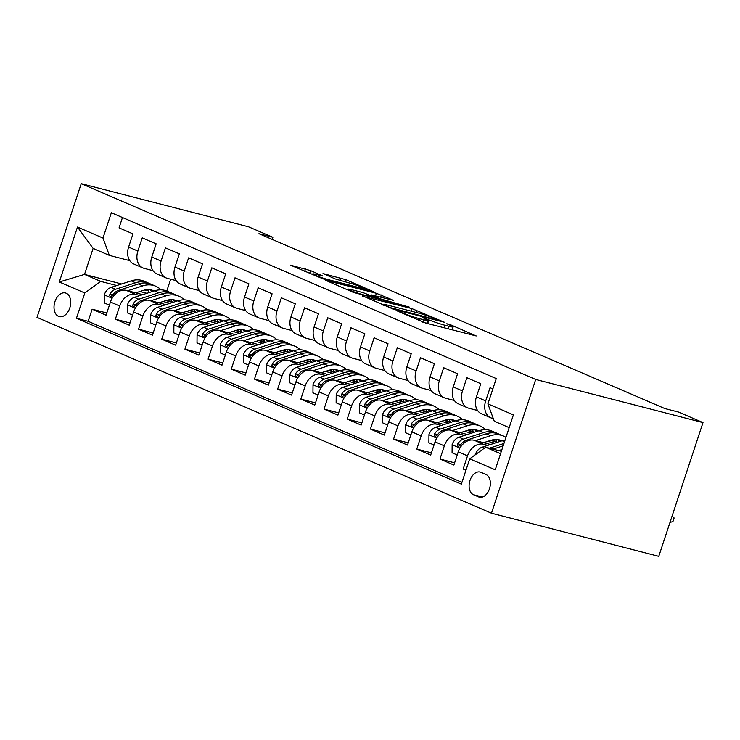 <?xml version="1.0" encoding="UTF-8"?>
<svg xmlns="http://www.w3.org/2000/svg" width="740" height="740" viewBox="0 0 740 740"><rect width="100%" height="100%" fill="white"/><g stroke="black" fill="none" stroke-linecap="round" stroke-linejoin="round"><path stroke-width="1.11" d="M396.788 310.754L425.667 323.047L476.209 335.951L451.206 325.064L446.803 323.741L450.503 325.415A11.997 0.916 18.3 0 1 453.13 326.923A11.997 0.916 18.3 0 1 449.032 326.303L444.925 325.239A11.997 0.916 18.3 0 1 428.886 319.846L422.244 317.312L425.047 318.857A11.997 0.916 18.3 0 1 427.683 320.364A11.997 0.916 18.3 0 1 423.576 319.736L419.469 318.681A11.997 0.916 18.3 0 1 403.43 313.279L396.788 310.754M58.534 316.359A12.219 8.029 -75.5 0 0 59.311 316.618A12.219 8.029 -75.5 0 0 69.967 307.396A12.219 8.029 -75.5 0 0 66.193 293.225A12.219 8.029 -75.5 0 0 65.416 292.957A12.219 8.029 -75.5 0 0 54.76 302.188A12.219 8.029 -75.5 0 0 58.534 316.359M310.55 270.59L290.441 265.151L323.13 278.878L373.672 291.773L345.996 279.729L323.01 273.541L335.322 278.971L348.614 282.791A10.027 0.768 18.3 0 1 358.854 286.047A10.027 0.768 18.3 0 1 364.219 288.563A10.027 0.768 18.3 0 1 360.787 288.036L328.357 279.674A10.027 0.768 18.3 0 1 318.117 276.418A10.027 0.768 18.3 0 1 312.752 273.902A10.027 0.768 18.3 0 1 316.183 274.429L322.871 276.02L310.55 270.59L309.588 273.513M535.705 379.463L703 422.596L678.654 412.106L664.714 408.517L258.935 233.692L272.875 237.281L248.529 226.792L81.233 183.659L535.705 379.463L491.471 513.209L37 317.404L81.233 183.659M362.507 295.843L393.911 309.375L444.463 322.27L411.764 308.543L362.369 296.25M353.507 292.439L325.831 280.395L376.373 293.29L393.708 300.403L371.156 294.862L379.611 298.618L409.507 307.174L353.507 292.439M106.8 312.974L92.158 309.2L106.07 315.194L110.436 302.003L119.713 305.999A15.272 11.461 -66.7 0 1 135.642 294.409L139.98 295.528M129.99 322.964L115.348 319.19L129.26 325.184L133.626 311.993L142.894 315.989A15.272 11.461 -66.7 0 1 158.832 304.399L163.17 305.518M153.18 332.954L138.537 329.18L152.449 335.174L156.806 321.983L166.084 325.979A15.272 11.461 -66.7 0 1 182.022 314.389L186.36 315.508M176.37 342.944L161.718 339.17L175.63 345.164L179.996 331.973L189.274 335.969A15.272 11.461 -66.7 0 1 205.202 324.379L209.54 325.498M199.55 352.934L184.908 349.16L198.82 355.154L203.186 341.963L212.454 345.959A15.272 11.461 -66.7 0 1 228.392 334.369L232.73 335.488M222.74 362.924L208.097 359.15L222.009 365.144L226.375 351.953L235.644 355.949A15.272 11.461 -66.7 0 1 251.582 344.359L255.92 345.478M245.93 372.914L231.287 369.14L245.199 375.134L249.556 361.943L258.834 365.939A15.272 11.461 -66.7 0 1 274.771 354.349L279.11 355.468M269.12 382.904L254.468 379.13L268.38 385.124L272.746 371.933L282.023 375.929A15.272 11.461 -66.7 0 1 297.952 364.339L302.29 365.458M292.3 392.894L277.657 389.12L291.569 395.114L295.935 381.923L305.204 385.919A15.272 11.461 -66.7 0 1 321.142 374.329L325.48 375.448M315.49 402.884L300.847 399.11L314.759 405.104L319.116 391.913L328.394 395.909A15.272 11.461 -66.7 0 1 344.331 384.319L348.67 385.438M338.68 412.874L324.028 409.1L337.94 415.094L342.305 401.903L351.583 405.899A15.272 11.461 -66.7 0 1 367.521 394.309L371.85 395.428M361.869 422.864L347.217 419.09L361.129 425.084L365.495 411.893L374.773 415.889A15.272 11.461 -66.7 0 1 390.702 404.299L395.04 405.418M385.05 432.854L370.407 429.08L384.319 435.074L388.685 421.883L397.954 425.879A15.272 11.461 -66.7 0 1 413.891 414.289L418.23 415.408M408.24 442.844L393.597 439.07L407.509 445.064L411.865 431.873L421.143 435.869A15.272 11.461 -66.7 0 1 437.081 424.279L441.419 425.398M431.429 452.834L416.777 449.06L430.689 455.054L435.055 441.863L444.333 445.859A15.272 11.461 -66.7 0 1 460.271 434.278L464.6 435.388M454.61 462.824L439.967 459.05L453.879 465.044L458.245 451.853A15.272 11.461 -66.7 0 1 474.183 440.272L490.546 444.49M492.84 388.916L490.056 387.714L485.69 400.904A15.272 11.461 -66.7 0 0 490.796 417.804A15.272 11.461 -66.7 0 0 492.063 418.239L493.284 418.553M490.796 417.804L481.527 413.808A15.272 11.461 -66.7 0 1 476.412 396.908L480.778 383.718L466.866 377.724L462.5 390.914A15.272 11.461 -66.7 0 0 467.615 407.814A15.272 11.461 -66.7 0 0 468.873 408.249L477.587 410.496M467.615 407.814L458.338 403.818A15.272 11.461 113.3 0 1 453.222 386.918L457.588 373.728L443.676 367.734L439.31 380.924A15.272 11.461 -66.7 0 0 444.425 397.824A15.272 11.461 -66.7 0 0 445.684 398.259L454.397 400.507M444.425 397.824L435.148 393.828A15.272 11.461 113.3 0 1 430.042 376.928L434.399 363.738L420.486 357.744L416.13 370.934A15.272 11.461 -66.7 0 0 421.236 387.834A15.272 11.461 -66.7 0 0 422.503 388.269L431.207 390.517M421.236 387.834L411.958 383.838A15.272 11.461 113.3 0 1 406.852 366.938L411.218 353.748L397.306 347.754L392.94 360.944A15.272 11.461 -66.7 0 0 398.046 377.844A15.272 11.461 -66.7 0 0 399.313 378.279L408.018 380.526M398.046 377.844L388.778 373.848A15.272 11.461 113.3 0 1 383.662 356.948L388.028 343.758L374.116 337.764L369.75 350.954A15.272 11.461 -66.7 0 0 374.865 367.854A15.272 11.461 -66.7 0 0 376.124 368.289L384.837 370.536M374.865 367.854L365.588 363.858A15.272 11.461 113.3 0 1 360.482 346.958L364.839 333.768L350.927 327.774L346.57 340.964A15.272 11.461 -66.7 0 0 351.676 357.864A15.272 11.461 -66.7 0 0 352.934 358.299L361.647 360.546M351.676 357.864L342.398 353.868A15.272 11.461 113.3 0 1 337.292 336.968L341.658 323.778L327.737 317.784L323.38 330.974A15.272 11.461 -66.7 0 0 328.486 347.874A15.272 11.461 -66.7 0 0 329.753 348.309L338.457 350.557M328.486 347.874L319.208 343.878A15.272 11.461 113.3 0 1 314.102 326.978L318.468 313.788L304.556 307.794L300.19 320.984A15.272 11.461 -66.7 0 0 305.296 337.884A15.272 11.461 -66.7 0 0 306.564 338.319L315.268 340.567M305.296 337.884L296.028 333.888A15.272 11.461 113.3 0 1 290.913 316.988L295.279 303.798L281.367 297.804L277 310.994A15.272 11.461 -66.7 0 0 282.116 327.894A15.272 11.461 -66.7 0 0 283.374 328.329L292.087 330.577M282.116 327.894L272.838 323.898A15.272 11.461 113.3 0 1 267.732 306.998L272.089 293.808L258.177 287.814L253.82 301.004A15.272 11.461 -66.7 0 0 258.926 317.904A15.272 11.461 -66.7 0 0 260.184 318.339L268.897 320.587M258.926 317.904L249.648 313.908A15.272 11.461 113.3 0 1 244.542 297.008L248.908 283.818L234.996 277.824L230.63 291.014A15.272 11.461 -66.7 0 0 235.736 307.914A15.272 11.461 -66.7 0 0 237.004 308.349L245.708 310.596M235.736 307.914L226.468 303.918A15.272 11.461 113.3 0 1 221.353 287.018L225.719 273.828L211.806 267.834L207.441 281.024A15.272 11.461 -66.7 0 0 212.556 297.924A15.272 11.461 -66.7 0 0 213.814 298.359L222.527 300.607M212.556 297.924L203.278 293.928A15.272 11.461 113.3 0 1 198.163 277.028L202.529 263.838L188.617 257.844L184.251 271.034A15.272 11.461 -66.7 0 0 189.366 287.934A15.272 11.461 -66.7 0 0 190.624 288.369L199.338 290.617M189.366 287.934L180.088 283.938A15.272 11.461 113.3 0 1 174.982 267.038L179.339 253.848L165.427 247.854L161.07 261.044A15.272 11.461 -66.7 0 0 166.176 277.944A15.272 11.461 -66.7 0 0 167.434 278.379L176.148 280.627M166.176 277.944L156.899 273.948A15.272 11.461 113.3 0 1 151.792 257.048L156.159 243.858L142.246 237.864L137.881 251.054A15.272 11.461 -66.7 0 0 142.987 267.954A15.272 11.461 -66.7 0 0 144.254 268.389L152.958 270.637M163.096 301.495L170.061 303.289M110.436 302.003A15.272 11.461 113.3 0 1 126.374 290.413L142.737 294.64M165.853 300.597L172.401 302.281M186.276 311.485L193.251 313.279M133.626 311.993A15.272 11.461 113.3 0 1 149.554 300.403L165.927 304.63M189.042 310.587L195.582 312.271M209.466 321.475L216.441 323.269M156.806 321.983A15.272 11.461 113.3 0 1 172.744 310.393L189.116 314.62M212.223 320.577L218.772 322.261M232.656 331.464L239.621 333.259M179.996 331.973A15.272 11.461 113.3 0 1 195.934 320.383L212.297 324.61M235.413 330.567L241.962 332.251M255.846 341.454L262.811 343.249M203.186 341.963A15.272 11.461 113.3 0 1 219.114 330.373L235.487 334.6M258.602 340.557L265.142 342.241M279.026 351.445L286.001 353.239M226.375 351.953A15.272 11.461 113.3 0 1 242.304 340.363L258.676 344.59M281.792 350.547L288.332 352.231M302.216 361.435L309.19 363.229M249.556 361.943A15.272 11.461 113.3 0 1 265.493 350.353L281.866 354.58M304.973 360.537L311.522 362.221M325.406 371.425L332.371 373.219M272.746 371.933A15.272 11.461 113.3 0 1 288.683 360.343L305.046 364.57M328.162 370.527L334.711 372.211M348.596 381.414L355.561 383.209M295.935 381.923A15.272 11.461 113.3 0 1 311.864 370.333L328.236 374.56M351.352 380.517L357.892 382.201M371.776 391.404L378.75 393.199M319.116 391.913A15.272 11.461 113.3 0 1 335.054 380.323L351.426 384.55M374.532 390.507L381.082 392.191M394.966 401.394L401.94 403.189M342.305 401.903A15.272 11.461 113.3 0 1 358.243 390.313L374.616 394.54M397.722 400.497L404.271 402.181M418.156 411.385L425.121 413.179M365.495 411.893A15.272 11.461 113.3 0 1 381.433 400.303L397.796 404.53M420.912 410.487L427.461 412.171M441.345 421.375L448.311 423.169M388.685 421.883A15.272 11.461 113.3 0 1 404.614 410.293L420.986 414.52M444.102 420.477L450.642 422.161M464.526 431.365L471.5 433.159M411.865 431.873A15.272 11.461 113.3 0 1 427.803 420.283L444.176 424.51M467.282 430.467L473.831 432.151M487.716 441.355L494.69 443.149M435.055 441.863A15.272 11.461 113.3 0 1 450.993 430.273L467.365 434.5M490.472 440.457L497.021 442.141M485.995 474.507L480.889 472.305A11.84 7.77 -75.5 0 0 480.14 472.046A11.84 7.77 -75.5 0 0 469.817 480.991A11.84 7.77 -75.5 0 0 473.48 494.718L478.577 496.91A11.84 7.77 -75.5 0 0 479.335 497.169A11.84 7.77 -75.5 0 0 489.649 488.234A11.84 7.77 -75.5 0 0 485.995 474.507M92.158 309.2L88.153 321.308L76.442 318.293L461.353 484.127L469.724 458.819L485.653 447.238L501.35 451.289M76.442 318.293L84.813 292.985L59.302 281.996L77.478 227.06L102.98 238.049L111.352 212.741L496.263 378.575L487.891 403.883L513.394 414.872L495.227 469.808L469.724 458.819M466.089 469.798L463.157 469.04L467.523 455.849A15.272 11.461 -66.7 0 1 483.451 444.268L487.79 445.378M122.47 217.532L119.057 227.874L132.969 233.868L128.603 247.058A15.272 11.461 113.3 0 0 133.718 263.958L142.987 267.954M439.967 459.05L444.333 445.859M416.777 449.06L421.143 435.869M393.597 439.07L397.954 425.879M370.407 429.08L374.773 415.889M347.217 419.09L351.583 405.899M324.028 409.1L328.394 395.909M300.847 399.11L305.204 385.919M277.657 389.12L282.023 375.929M254.468 379.13L258.834 365.939M231.287 369.14L235.644 355.949M208.097 359.15L212.454 345.959M184.908 349.16L189.274 335.969M161.718 339.17L166.084 325.979M138.537 329.18L142.894 315.989M115.348 319.19L119.713 305.999M88.153 321.308L461.936 482.351M463.157 469.04L465.941 470.242M148.305 290.857L144.929 289.988M121.619 283.975L84.517 274.411L100.742 281.404L116.791 285.538M139.906 291.505L146.881 293.299M485.653 447.238L500.564 453.666M509.176 427.637L494.265 421.217L487.891 403.883M703 422.596L658.766 556.341L491.471 513.209M272.181 239.399L272.875 237.281M129.778 260.647L109.354 255.374L93.12 248.381L84.517 274.411L59.302 281.996M170.681 279.211L166.787 290.996M495.347 439.699L494.764 439.551M496.845 442.104L491.989 440.004M472.157 429.709L471.574 429.561M473.655 432.114L468.799 430.014M448.967 419.719L448.385 419.571M450.466 422.124L445.619 420.024M425.787 409.729L425.195 409.581M427.276 412.134L422.429 410.034M402.597 399.739L402.014 399.591M404.096 402.144L399.239 400.044M379.407 389.749L378.825 389.601M380.906 392.144L376.05 390.054M356.218 379.759L355.635 379.611M357.716 382.154L352.869 380.064M333.037 369.769L332.454 369.621M334.536 372.164L329.679 370.074M309.847 359.779L309.264 359.631M311.346 362.175L306.489 360.084M286.657 349.789L286.075 349.641M288.156 352.185L283.3 350.094M263.477 339.799L262.885 339.651M264.966 342.195L260.119 340.104M240.287 329.809L239.704 329.661M241.786 332.204L236.929 330.114M217.097 319.819L216.515 319.671M218.596 322.214L213.74 320.124M193.908 309.829L193.325 309.681M195.406 312.225L190.55 310.134M102.98 238.049L109.354 255.374M100.742 281.404L84.813 292.985M170.727 299.839L170.135 299.691M172.217 302.235L167.37 300.144M77.478 227.06L93.12 248.381M428.377 323.75A11.997 0.916 18.3 0 1 427.683 323.463L426.786 323.075M453.796 330.308L452.242 329.633M384.079 305.324L382.441 304.899M390.23 307.59L436.979 319.921L434.001 318.311A11.997 0.916 18.3 0 0 417.961 312.918L388.398 305.296A11.997 0.916 18.3 0 0 384.3 304.667A11.997 0.916 18.3 0 0 386.928 306.175L390.23 307.59L390.045 308.136M347.051 289.654L348.041 289.914M351.713 289.71A10.027 0.768 18.3 0 0 348.281 289.183A10.027 0.768 18.3 0 0 353.646 291.699A10.027 0.768 18.3 0 0 363.886 294.955L375.772 297.628L363.137 292.651L351.713 289.71M498.695 450.605L501.924 449.55M475.339 454.739L475.33 454.526A10.12 7.594 -66.7 0 1 482.175 447.2L502.183 440.716A29.212 21.913 -66.7 0 1 505.087 439.995M492.979 449.125L503.154 445.832M503.931 443.473L489.371 448.2M672.068 516.141L674.121 517.972L672.928 521.589L669.987 522.431M483.581 442.696L490.824 440.346A24.244 18.186 -66.7 0 1 501.591 440.633A24.244 18.186 -66.7 0 1 501.951 440.8M475.505 440.615L490.583 435.721A29.212 21.913 -66.7 0 1 503.552 436.073A29.212 21.913 -66.7 0 1 505.957 437.358M457.209 454.98L452.075 452.769L452.14 444.536A10.12 7.594 -66.7 0 1 458.985 437.211L478.993 430.726A29.212 21.913 -66.7 0 1 491.961 431.078L496.364 432.974A29.212 21.913 113.3 0 0 483.396 432.632L463.388 439.107A10.12 7.594 113.3 0 0 457.792 443.815L457.394 445.24L458.282 446.553L460.576 445.018A10.12 7.594 -66.7 0 1 466.172 440.309L486.18 433.825A29.212 21.913 -66.7 0 1 499.149 434.177L503.552 436.073M495.199 439.523A24.244 18.186 -66.7 0 1 497.132 442.354M497.724 433.64A29.212 21.913 113.3 0 0 496.364 432.974M500.924 441.123A24.244 18.186 113.3 0 0 499.306 439.875M497.77 439.606A24.244 18.186 -66.7 0 1 499.694 441.53M460.391 432.706L467.634 430.356A24.244 18.186 -66.7 0 1 478.401 430.643A24.244 18.186 -66.7 0 1 478.762 430.81M452.325 430.625L467.393 425.731A29.212 21.913 -66.7 0 1 480.362 426.083A29.212 21.913 -66.7 0 1 485.671 429.718M491.24 440.217A29.212 21.913 -66.7 0 1 491.351 440.679M434.019 444.99L428.886 442.779L428.96 434.546A10.12 7.594 -66.7 0 1 435.795 427.221L455.803 420.736A29.212 21.913 -66.7 0 1 468.772 421.088L473.175 422.984A29.212 21.913 113.3 0 0 460.206 422.642L440.198 429.117A10.12 7.594 113.3 0 0 434.602 433.825L434.214 435.25L435.102 436.563L437.386 435.028A10.12 7.594 -66.7 0 1 442.983 430.319L462.99 423.835A29.212 21.913 -66.7 0 1 475.959 424.187L480.362 426.083M472.009 429.533A24.244 18.186 -66.7 0 1 473.952 432.364M474.543 423.65A29.212 21.913 113.3 0 0 473.175 422.984M477.735 431.133A24.244 18.186 113.3 0 0 476.116 429.885M474.58 429.616A24.244 18.186 -66.7 0 1 476.505 431.54M437.201 422.716L444.453 420.366A24.244 18.186 -66.7 0 1 455.211 420.653A24.244 18.186 -66.7 0 1 455.572 420.82M429.135 420.635L444.213 415.741A29.212 21.913 -66.7 0 1 457.181 416.093A29.212 21.913 -66.7 0 1 462.482 419.728M468.059 430.227A29.212 21.913 -66.7 0 1 468.161 430.689M410.829 435L405.696 432.789L405.77 424.557A10.12 7.594 -66.7 0 1 412.606 417.231L432.613 410.746A29.212 21.913 -66.7 0 1 445.582 411.098L449.994 412.994A29.212 21.913 113.3 0 0 437.026 412.652L417.018 419.127A10.12 7.594 113.3 0 0 411.412 423.835L411.024 425.26L411.912 426.573L414.197 425.038A10.12 7.594 -66.7 0 1 419.802 420.329L439.8 413.845A29.212 21.913 -66.7 0 1 452.769 414.197L457.181 416.093M448.819 419.543A24.244 18.186 -66.7 0 1 450.762 422.374M451.354 413.66A29.212 21.913 113.3 0 0 449.994 412.994M454.554 421.143A24.244 18.186 113.3 0 0 452.926 419.894M451.391 419.626A24.244 18.186 -66.7 0 1 453.315 421.55M414.021 412.717L421.264 410.376A24.244 18.186 -66.7 0 1 432.031 410.663A24.244 18.186 -66.7 0 1 432.382 410.829M405.946 410.644L421.023 405.751A29.212 21.913 -66.7 0 1 433.992 406.103A29.212 21.913 -66.7 0 1 439.301 409.738M444.87 420.237A29.212 21.913 -66.7 0 1 444.971 420.699M387.649 425.01L382.506 422.799L382.58 414.567A10.12 7.594 -66.7 0 1 389.425 407.24L409.433 400.756A29.212 21.913 -66.7 0 1 422.392 401.108L426.804 403.004A29.212 21.913 113.3 0 0 413.836 402.662L393.828 409.137A10.12 7.594 113.3 0 0 388.232 413.845L387.834 415.269L388.722 416.583L391.007 415.048A10.12 7.594 -66.7 0 1 396.612 410.339L416.62 403.855A29.212 21.913 -66.7 0 1 429.589 404.207L433.992 406.103M425.63 409.553A24.244 18.186 -66.7 0 1 427.572 412.384M428.164 403.67A29.212 21.913 113.3 0 0 426.804 403.004M431.365 411.153A24.244 18.186 113.3 0 0 429.736 409.904M428.21 409.636A24.244 18.186 -66.7 0 1 430.134 411.56M390.831 402.726L398.074 400.386A24.244 18.186 -66.7 0 1 408.841 400.673A24.244 18.186 -66.7 0 1 409.202 400.83M382.756 400.654L397.833 395.761A29.212 21.913 -66.7 0 1 410.802 396.113A29.212 21.913 -66.7 0 1 416.111 399.748M421.68 410.247A29.212 21.913 -66.7 0 1 421.791 410.709M364.459 415.02L359.325 412.809L359.4 404.577A10.12 7.594 -66.7 0 1 366.235 397.25L386.243 390.766A29.212 21.913 -66.7 0 1 399.212 391.118L403.615 393.014A29.212 21.913 113.3 0 0 390.646 392.672L370.638 399.147A10.12 7.594 113.3 0 0 365.042 403.855L364.644 405.279L365.542 406.593L367.826 405.058A10.12 7.594 -66.7 0 1 373.423 400.349L393.43 393.865A29.212 21.913 -66.7 0 1 406.399 394.217L410.802 396.113M402.449 399.563A24.244 18.186 -66.7 0 1 404.382 402.394M404.974 393.68A29.212 21.913 113.3 0 0 403.615 393.014M408.175 401.163A24.244 18.186 113.3 0 0 406.556 399.914M405.021 399.646A24.244 18.186 -66.7 0 1 406.945 401.57M367.641 392.736L374.884 390.396A24.244 18.186 -66.7 0 1 385.651 390.683A24.244 18.186 -66.7 0 1 386.012 390.84M359.575 390.664L374.644 385.771A29.212 21.913 -66.7 0 1 387.612 386.123A29.212 21.913 -66.7 0 1 392.921 389.758M398.49 400.257A29.212 21.913 -66.7 0 1 398.601 400.719M341.269 405.03L336.136 402.819L336.21 394.587A10.12 7.594 -66.7 0 1 343.046 387.261L363.053 380.776A29.212 21.913 -66.7 0 1 376.022 381.128L380.425 383.024A29.212 21.913 113.3 0 0 367.456 382.682L347.458 389.157A10.12 7.594 113.3 0 0 341.852 393.865L341.464 395.289L342.352 396.603L344.637 395.068A10.12 7.594 -66.7 0 1 350.233 390.359L370.24 383.875A29.212 21.913 -66.7 0 1 383.209 384.226L387.612 386.123M379.259 389.573A24.244 18.186 -66.7 0 1 381.202 392.404M381.794 383.69A29.212 21.913 113.3 0 0 380.425 383.024M384.985 391.173A24.244 18.186 113.3 0 0 383.366 389.925M381.831 389.656A24.244 18.186 -66.7 0 1 383.755 391.58M344.452 382.746L351.704 380.406A24.244 18.186 -66.7 0 1 362.461 380.693A24.244 18.186 -66.7 0 1 362.822 380.85M336.386 380.675L351.463 375.781A29.212 21.913 -66.7 0 1 364.432 376.133A29.212 21.913 -66.7 0 1 369.732 379.768M375.31 390.267A29.212 21.913 -66.7 0 1 375.411 390.729M318.08 395.04L312.946 392.829L313.02 384.596A10.12 7.594 -66.7 0 1 319.865 377.271L339.864 370.786A29.212 21.913 -66.7 0 1 352.832 371.138L357.244 373.034A29.212 21.913 113.3 0 0 344.276 372.692L324.268 379.167A10.12 7.594 113.3 0 0 318.663 383.875L318.274 385.3L319.162 386.613L321.447 385.078A10.12 7.594 -66.7 0 1 327.052 380.369L347.051 373.885A29.212 21.913 -66.7 0 1 360.019 374.236L364.432 376.133M356.07 379.583A24.244 18.186 -66.7 0 1 358.012 382.414M358.604 373.7A29.212 21.913 113.3 0 0 357.244 373.034M361.805 381.183A24.244 18.186 113.3 0 0 360.177 379.935M358.641 379.666A24.244 18.186 -66.7 0 1 360.565 381.59M321.271 372.757L328.514 370.416A24.244 18.186 -66.7 0 1 339.281 370.703A24.244 18.186 -66.7 0 1 339.642 370.86M313.196 370.685L328.273 365.791A29.212 21.913 -66.7 0 1 341.242 366.143A29.212 21.913 -66.7 0 1 346.551 369.778M352.12 380.277A29.212 21.913 -66.7 0 1 352.231 380.739M294.899 385.05L289.756 382.839L289.83 374.607A10.12 7.594 -66.7 0 1 296.675 367.281L316.683 360.796A29.212 21.913 -66.7 0 1 329.651 361.148L334.055 363.044A29.212 21.913 113.3 0 0 321.086 362.702L301.078 369.177A10.12 7.594 113.3 0 0 295.482 373.885L295.084 375.31L295.972 376.623L298.257 375.088A10.12 7.594 -66.7 0 1 303.863 370.379L323.87 363.895A29.212 21.913 -66.7 0 1 336.839 364.246L341.242 366.143M332.88 369.593A24.244 18.186 -66.7 0 1 334.822 372.424M335.414 363.71A29.212 21.913 113.3 0 0 334.055 363.044M338.615 371.193A24.244 18.186 113.3 0 0 336.987 369.945M335.461 369.676A24.244 18.186 -66.7 0 1 337.385 371.6M298.081 362.767L305.324 360.426A24.244 18.186 -66.7 0 1 316.091 360.713A24.244 18.186 -66.7 0 1 316.452 360.87M290.006 360.695L305.084 355.801A29.212 21.913 -66.7 0 1 318.052 356.153A29.212 21.913 -66.7 0 1 323.361 359.788M328.93 370.287A29.212 21.913 -66.7 0 1 329.041 370.749M271.71 375.06L266.576 372.849L266.65 364.617A10.12 7.594 -66.7 0 1 273.486 357.291L293.493 350.806A29.212 21.913 -66.7 0 1 306.462 351.158L310.865 353.054A29.212 21.913 113.3 0 0 297.896 352.712L277.889 359.187A10.12 7.594 113.3 0 0 272.292 363.895L271.904 365.32L272.792 366.633L275.077 365.098A10.12 7.594 -66.7 0 1 280.673 360.389L300.68 353.905A29.212 21.913 -66.7 0 1 313.649 354.257L318.052 356.153M309.699 359.603A24.244 18.186 -66.7 0 1 311.642 362.434M312.234 353.72A29.212 21.913 113.3 0 0 310.865 353.054M315.425 361.203A24.244 18.186 113.3 0 0 313.806 359.954M312.271 359.686A24.244 18.186 -66.7 0 1 314.195 361.61M274.892 352.776L282.134 350.436A24.244 18.186 -66.7 0 1 292.901 350.723A24.244 18.186 -66.7 0 1 293.262 350.88M266.825 350.704L281.903 345.811A29.212 21.913 -66.7 0 1 294.862 346.163A29.212 21.913 -66.7 0 1 300.172 349.798M305.75 360.297A29.212 21.913 -66.7 0 1 305.851 360.759M248.52 365.07L243.386 362.859L243.46 354.627A10.12 7.594 -66.7 0 1 250.296 347.3L270.304 340.816A29.212 21.913 -66.7 0 1 283.272 341.168L287.675 343.064A29.212 21.913 113.3 0 0 274.707 342.722L254.708 349.197A10.12 7.594 113.3 0 0 249.103 353.905L248.714 355.329L249.602 356.643L251.887 355.108A10.12 7.594 -66.7 0 1 257.483 350.399L277.491 343.915A29.212 21.913 -66.7 0 1 290.459 344.267L294.862 346.163M286.51 349.613A24.244 18.186 -66.7 0 1 288.452 352.443M289.044 343.73A29.212 21.913 113.3 0 0 287.675 343.064M292.245 351.213A24.244 18.186 113.3 0 0 290.617 349.964M289.081 349.696A24.244 18.186 -66.7 0 1 291.005 351.62M251.702 342.786L258.954 340.446A24.244 18.186 -66.7 0 1 269.712 340.733A24.244 18.186 -66.7 0 1 270.072 340.89M243.636 340.714L258.713 335.821A29.212 21.913 -66.7 0 1 271.682 336.173A29.212 21.913 -66.7 0 1 276.982 339.808M282.56 350.307A29.212 21.913 -66.7 0 1 282.661 350.769M225.339 355.08L220.196 352.869L220.27 344.637A10.12 7.594 -66.7 0 1 227.115 337.311L247.114 330.826A29.212 21.913 -66.7 0 1 260.082 331.178L264.495 333.074A29.212 21.913 113.3 0 0 251.526 332.732L231.518 339.207A10.12 7.594 113.3 0 0 225.913 343.915L225.524 345.339L226.412 346.653L228.697 345.118A10.12 7.594 -66.7 0 1 234.303 340.409L254.31 333.925A29.212 21.913 -66.7 0 1 267.269 334.276L271.682 336.173M263.32 339.623A24.244 18.186 -66.7 0 1 265.262 342.454M265.854 333.74A29.212 21.913 113.3 0 0 264.495 333.074M269.055 341.223A24.244 18.186 113.3 0 0 267.427 339.975M265.9 339.706A24.244 18.186 -66.7 0 1 267.815 341.63M228.521 332.796L235.764 330.456A24.244 18.186 -66.7 0 1 246.531 330.743A24.244 18.186 -66.7 0 1 246.892 330.9M220.446 330.725L235.524 325.831A29.212 21.913 -66.7 0 1 248.492 326.183A29.212 21.913 -66.7 0 1 253.802 329.818M259.37 340.317A29.212 21.913 -66.7 0 1 259.481 340.779M202.149 345.09L197.006 342.879L197.081 334.647A10.12 7.594 -66.7 0 1 203.926 327.321L223.933 320.836A29.212 21.913 -66.7 0 1 236.902 321.188L241.305 323.084A29.212 21.913 113.3 0 0 228.336 322.742L208.329 329.217A10.12 7.594 113.3 0 0 202.732 333.925L202.335 335.35L203.222 336.663L205.517 335.128A10.12 7.594 -66.7 0 1 211.113 330.419L231.121 323.935A29.212 21.913 -66.7 0 1 244.089 324.286L248.492 326.183M240.139 329.633A24.244 18.186 -66.7 0 1 242.072 332.464M242.664 323.75A29.212 21.913 113.3 0 0 241.305 323.084M245.865 331.233A24.244 18.186 113.3 0 0 244.237 329.985M242.711 329.716A24.244 18.186 -66.7 0 1 244.635 331.64M205.332 322.807L212.574 320.466A24.244 18.186 -66.7 0 1 223.341 320.753A24.244 18.186 -66.7 0 1 223.702 320.91M197.256 320.735L212.334 315.841A29.212 21.913 -66.7 0 1 225.302 316.193A29.212 21.913 -66.7 0 1 230.612 319.828M236.18 330.327A29.212 21.913 -66.7 0 1 236.291 330.789M178.96 335.1L173.826 332.889L173.9 324.657A10.12 7.594 -66.7 0 1 180.736 317.331L200.744 310.846A29.212 21.913 -66.7 0 1 213.712 311.198L218.115 313.094A29.212 21.913 113.3 0 0 205.147 312.752L185.139 319.227A10.12 7.594 113.3 0 0 179.542 323.935L179.154 325.36L180.042 326.673L182.327 325.137A10.12 7.594 -66.7 0 1 187.923 320.429L207.931 313.945A29.212 21.913 -66.7 0 1 220.899 314.296L225.302 316.193M216.95 319.643A24.244 18.186 -66.7 0 1 218.892 322.474M219.484 313.76A29.212 21.913 113.3 0 0 218.115 313.094M222.675 321.243A24.244 18.186 113.3 0 0 221.056 319.995M219.521 319.726A24.244 18.186 -66.7 0 1 221.445 321.641M182.142 312.817L189.394 310.476A24.244 18.186 -66.7 0 1 200.151 310.763A24.244 18.186 -66.7 0 1 200.512 310.92M174.076 310.745L189.153 305.851A29.212 21.913 -66.7 0 1 202.122 306.203A29.212 21.913 -66.7 0 1 207.422 309.838M213 320.337A29.212 21.913 -66.7 0 1 213.102 320.799M155.77 325.11L150.636 322.899L150.71 314.667A10.12 7.594 -66.7 0 1 157.546 307.341L177.554 300.856A29.212 21.913 -66.7 0 1 190.522 301.208L194.925 303.104A29.212 21.913 113.3 0 0 181.966 302.762L161.958 309.237A10.12 7.594 113.3 0 0 156.353 313.945L155.964 315.37L156.852 316.683L159.137 315.147A10.12 7.594 -66.7 0 1 164.733 310.439L184.741 303.955A29.212 21.913 -66.7 0 1 197.71 304.307L202.122 306.203M193.76 309.653A24.244 18.186 -66.7 0 1 195.702 312.483M196.294 303.77A29.212 21.913 113.3 0 0 194.925 303.104M199.495 311.253A24.244 18.186 113.3 0 0 197.867 310.005M196.331 309.736A24.244 18.186 -66.7 0 1 198.255 311.651M158.952 302.827L166.204 300.486A24.244 18.186 -66.7 0 1 176.962 300.773A24.244 18.186 -66.7 0 1 177.322 300.93M150.886 300.745L165.964 295.861A29.212 21.913 -66.7 0 1 178.932 296.213A29.212 21.913 -66.7 0 1 184.242 299.848M189.81 310.347A29.212 21.913 -66.7 0 1 189.912 310.809M132.59 315.12L127.447 312.909L127.521 304.677A10.12 7.594 -66.7 0 1 134.365 297.351L154.373 290.866A29.212 21.913 -66.7 0 1 167.333 291.218L171.745 293.114A29.212 21.913 113.3 0 0 158.776 292.772L138.769 299.247A10.12 7.594 113.3 0 0 133.172 303.955L132.774 305.38L133.662 306.693L135.947 305.157A10.12 7.594 -66.7 0 1 141.553 300.449L161.56 293.965A29.212 21.913 -66.7 0 1 174.52 294.317L178.932 296.213M170.57 299.663A24.244 18.186 -66.7 0 1 172.513 302.493M173.105 293.78A29.212 21.913 113.3 0 0 171.745 293.114M176.305 301.263A24.244 18.186 113.3 0 0 174.677 300.014M173.151 299.746A24.244 18.186 -66.7 0 1 175.065 301.661M135.772 292.837L143.014 290.496A24.244 18.186 -66.7 0 1 153.781 290.783A24.244 18.186 -66.7 0 1 154.142 290.94M127.696 290.755L142.774 285.871A29.212 21.913 -66.7 0 1 155.742 286.223A29.212 21.913 -66.7 0 1 161.052 289.858M166.62 300.357A29.212 21.913 -66.7 0 1 166.731 300.819M109.4 305.13L104.266 302.919L104.331 294.687A10.12 7.594 -66.7 0 1 111.176 287.361L131.184 280.876A29.212 21.913 -66.7 0 1 144.152 281.228L148.555 283.124A29.212 21.913 113.3 0 0 135.587 282.782L115.579 289.257A10.12 7.594 113.3 0 0 109.983 293.965L109.585 295.389L110.473 296.703L112.767 295.168A10.12 7.594 -66.7 0 1 118.363 290.459L138.371 283.975A29.212 21.913 -66.7 0 1 151.339 284.327L155.742 286.223M147.389 289.673A24.244 18.186 -66.7 0 1 149.323 292.504M149.915 283.79A29.212 21.913 113.3 0 0 148.555 283.124M153.115 291.273A24.244 18.186 113.3 0 0 151.496 290.025M149.961 289.756A24.244 18.186 -66.7 0 1 151.885 291.671M126.374 290.413L135.642 294.409M149.554 300.403L158.832 304.399M172.744 310.393L182.022 314.389M195.934 320.383L205.202 324.379M219.114 330.373L228.392 334.369M242.304 340.363L251.582 344.359M265.493 350.353L274.771 354.349M288.683 360.343L297.952 364.339M311.864 370.333L321.142 374.329M335.054 380.323L344.331 384.319M358.243 390.313L367.521 394.309M381.433 400.303L390.702 404.299M404.614 410.293L413.891 414.289M427.803 420.283L437.081 424.279M450.993 430.273L460.271 434.278M474.183 440.272L483.451 444.268M476.412 396.908L485.69 400.904M128.603 247.058L137.881 251.054M151.792 257.048L161.07 261.044M174.982 267.038L184.251 271.034M198.163 277.028L207.441 281.024M221.353 287.018L230.63 291.014M244.542 297.008L253.82 301.004M267.732 306.998L277 310.994M290.913 316.988L300.19 320.984M314.102 326.978L323.38 330.974M337.292 336.968L346.57 340.964M360.482 346.958L369.75 350.954M383.662 356.948L392.94 360.944M406.852 366.938L416.13 370.934M430.042 376.928L439.31 380.924M453.222 386.918L462.5 390.914M458.245 451.853L467.523 455.849M480.112 497.308L478.577 496.91M482.462 497.03L473.48 494.718M403.235 313.862L403.43 313.279M418.84 320.587L419.469 318.681M422.771 322.168L423.576 319.736M425.555 319.079L425.75 318.496M427.683 323.463L428.886 319.846M444.074 327.802L444.925 325.239M448.181 328.856L449.032 326.303M451.012 325.646L451.206 325.064M400.109 312.511L400.303 311.938M410.922 311.096L411.764 308.543M416.056 312.419L416.777 310.226M393.569 309.283L393.736 308.774M436.813 320.429L436.979 319.921M386.733 306.758L386.928 306.175M375.532 295.852L376.373 293.29M380.665 297.175L381.387 294.983M371.795 295.907L371.98 295.334M379.315 299.487L379.611 298.618M384.449 300.81L384.615 300.301M405.252 306.175L405.418 305.666M363.719 295.464L363.886 294.955M375.143 298.414L375.31 297.906M328.19 280.183L328.357 279.674M360.621 288.545L360.787 288.036M340.141 280.599L340.983 278.046M345.275 281.931L345.996 279.729M304.714 271.414L305.546 268.907M502.183 440.716L504.513 441.725M482.175 447.2L484.385 448.163M452.14 444.749L459.919 448.098M486.18 433.825L490.583 435.721M478.993 430.726L483.396 432.632M466.172 440.309L467.588 440.92M458.985 437.211L463.388 439.107M460.835 444.601L457.792 443.815M428.95 434.759L436.739 438.108M462.99 423.835L467.393 425.731M455.803 420.736L460.206 422.642M442.983 430.319L444.398 430.93M435.795 427.221L440.198 429.117M437.645 434.611L434.602 433.825M405.77 424.769L413.549 428.118M439.8 413.845L444.213 415.741M432.613 410.746L437.026 412.652M419.802 420.329L421.217 420.94M412.606 417.231L417.018 419.127M414.465 424.621L411.412 423.835M382.58 414.779L390.359 418.128M416.62 403.855L421.023 405.751M409.433 400.756L413.836 402.662M396.612 410.339L398.028 410.95M389.425 407.24L393.828 409.137M391.275 414.631L388.232 413.845M359.39 404.789L367.17 408.138M393.43 393.865L397.833 395.761M386.243 390.766L390.646 392.672M373.423 400.349L374.838 400.96M366.235 397.25L370.638 399.147M368.085 404.641L365.042 403.855M336.2 394.799L343.989 398.148M370.24 383.875L374.644 385.771M363.053 380.776L367.456 382.682M350.233 390.359L351.657 390.97M343.046 387.261L347.458 389.157M344.905 394.651L341.852 393.865M313.02 384.809L320.799 388.158M347.051 373.885L351.463 375.781M339.864 370.786L344.276 372.692M327.052 380.369L328.468 380.98M319.865 377.271L324.268 379.167M321.715 384.661L318.663 383.875M289.83 374.819L297.61 378.168M323.87 363.895L328.273 365.791M316.683 360.796L321.086 362.702M303.863 370.379L305.278 370.99M296.675 367.281L301.078 369.177M298.525 374.671L295.482 373.885M266.641 364.829L274.429 368.178M300.68 353.905L305.084 355.801M293.493 350.806L297.896 352.712M280.673 360.389L282.088 361M273.486 357.291L277.889 359.187M275.336 364.681L272.292 363.895M243.46 354.839L251.239 358.188M277.491 343.915L281.903 345.811M270.304 340.816L274.707 342.722M257.483 350.399L258.907 351.01M250.296 347.3L254.708 349.197M252.155 354.691L249.103 353.905M220.27 344.849L228.049 348.198M254.31 333.925L258.713 335.821M247.114 330.826L251.526 332.732M234.303 340.409L235.718 341.02M227.115 337.311L231.518 339.207M228.965 344.701L225.913 343.915M197.081 334.859L204.86 338.208M231.121 323.935L235.524 325.831M223.933 320.836L228.336 322.742M211.113 330.419L212.528 331.03M203.926 327.321L208.329 329.217M205.776 334.711L202.732 333.925M173.891 324.869L181.679 328.218M207.931 313.945L212.334 315.841M200.744 310.846L205.147 312.752M187.923 320.429L189.338 321.04M180.736 317.331L185.139 319.227M182.586 324.721L179.542 323.935M150.71 314.879L158.49 318.228M184.741 303.955L189.153 305.851M177.554 300.856L181.966 302.762M164.733 310.439L166.158 311.05M157.546 307.341L161.958 309.237M159.405 314.731L156.353 313.945M127.521 304.889L135.3 308.238M161.56 293.965L165.964 295.861M154.373 290.866L158.776 292.772M141.553 300.449L142.968 301.06M134.365 297.351L138.769 299.247M136.215 304.741L133.172 303.955M104.331 294.899L112.11 298.248M138.371 283.975L142.774 285.871M131.184 280.876L135.587 282.782M118.363 290.459L119.778 291.07M111.176 287.361L115.579 289.257M113.026 294.751L109.983 293.965M426.703 323.315L427.683 320.364M452.159 329.883L453.13 326.923M437.682 320.661L437.877 320.059M383.995 305.574L384.3 304.667M370.934 295.538L371.156 294.862M347.994 290.062L348.281 289.183M376.392 298.729L376.595 298.1M312.465 274.753L312.752 273.902M363.941 289.396L364.219 288.563"/></g></svg>
